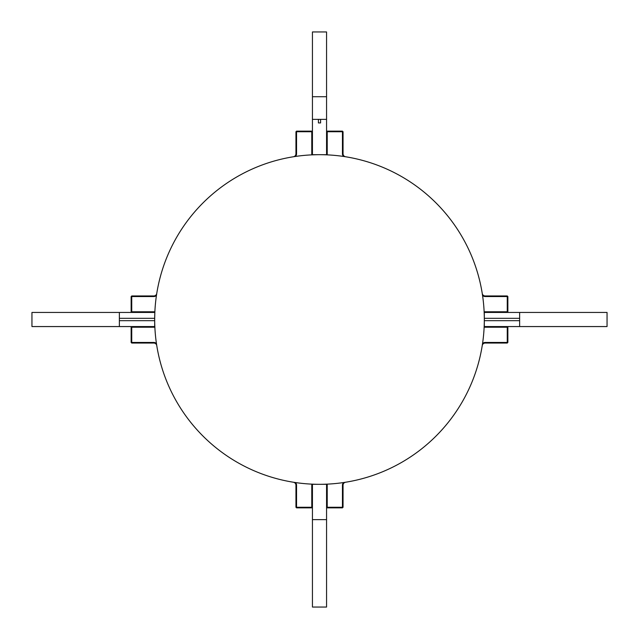 <?xml version="1.0" encoding="UTF-8"?>
<svg xmlns="http://www.w3.org/2000/svg" width="639" height="639" viewBox="0 0 639 639"><rect width="100%" height="100%" fill="white"/><g stroke="black" fill="none" stroke-linecap="round" stroke-linejoin="round"><path stroke-width="0.96" d="M326.561 484.162L326.561 607.05L312.439 607.05L312.439 484.162M317.224 154.702L312.439 154.838L312.439 31.95L326.561 31.95L326.561 154.838M311.776 131.738L311.776 154.862L312.375 154.838L312.375 131.139L311.776 131.738L296.552 131.738L296.552 153.807A3.586 3.586 0 0 1 295.378 156.459M507.262 311.776L484.138 311.776L484.162 312.375L507.861 312.375L507.262 311.776L507.262 296.552L485.193 296.552A3.586 3.586 0 0 1 482.541 295.378M131.738 311.776L131.139 312.375L154.838 312.375L154.862 311.776L131.738 311.776L131.738 296.552L153.807 296.552A3.586 3.586 0 0 0 156.459 295.378M326.625 131.139L326.625 154.838L327.224 154.862L327.224 131.738L326.625 131.139L342.448 131.139L342.448 131.738L327.224 131.738M154.686 318.326L154.686 319.5A164.814 164.814 0 0 0 319.5 484.314A164.814 164.814 0 0 0 484.314 319.5A164.814 164.814 0 0 0 319.5 154.686A164.814 164.814 0 0 0 154.686 319.5L154.686 320.674L119.365 320.674L119.365 318.326L154.686 318.326L154.838 312.439M484.314 319.5L484.314 318.326L519.635 318.326L519.635 312.439L607.05 312.439L607.05 326.561L519.635 326.561L519.635 320.674L484.314 320.674L484.314 319.5M154.838 326.561L31.95 326.561L31.95 312.439L154.686 312.439M484.162 312.439L519.635 312.439M484.162 326.561L519.635 326.561M484.314 318.326L484.314 312.439M484.314 326.561L484.314 320.682M154.686 326.561L154.686 320.674M343.622 156.459A3.586 3.586 0 0 1 342.448 153.807L342.448 131.738L343.047 131.738L343.047 153.807A2.987 2.987 0 0 0 345.563 156.755M343.047 131.738L342.448 131.139M482.245 293.437A2.987 2.987 0 0 0 485.193 295.953L507.262 295.953L507.262 296.552L507.861 296.552L507.861 312.375M507.861 296.552L507.262 295.953M131.139 312.375L131.139 296.552L131.738 296.552L131.738 295.953L153.807 295.953A2.987 2.987 0 0 0 156.755 293.437M131.738 295.953L131.139 296.552M293.437 156.755A2.987 2.987 0 0 0 295.953 153.807L295.953 131.738L296.552 131.738L296.552 131.139L312.375 131.139M296.552 131.139L295.953 131.738M311.776 507.262L311.776 484.138L312.375 484.162L312.375 507.861L311.776 507.262L296.552 507.262L296.552 485.193A3.586 3.586 0 0 0 295.378 482.541M312.375 507.861L296.552 507.861L296.552 507.262L295.953 507.262L295.953 485.193A2.987 2.987 0 0 0 293.437 482.245M295.953 507.262L296.552 507.861M156.755 345.563A2.987 2.987 0 0 0 153.807 343.047L131.738 343.047L131.738 342.448L131.139 342.448L131.139 326.625L154.838 326.625L154.862 327.224L131.738 327.224L131.738 342.448L153.807 342.448A3.586 3.586 0 0 1 156.459 343.622M131.139 326.625L131.738 327.224M131.139 342.448L131.738 343.047M342.448 485.193A3.586 3.586 0 0 1 343.622 482.541L345.563 482.245A2.987 2.987 0 0 0 343.047 485.193L343.047 507.262L342.448 507.262L342.448 485.193L343.047 485.193M327.224 484.138L327.224 507.262L342.448 507.262L342.448 507.861L326.625 507.861L326.625 484.162L327.224 484.138M327.224 507.262L326.625 507.861M342.448 507.861L343.047 507.262M507.262 327.224L484.138 327.224L484.162 326.625L507.861 326.625L507.262 327.224L507.262 342.448L485.193 342.448L485.193 343.047A2.987 2.987 0 0 0 482.245 345.563M482.541 343.622A3.586 3.586 0 0 1 485.193 342.448M485.193 343.047L507.262 343.047L507.262 342.448L507.861 342.448L507.861 326.625M507.262 343.047L507.861 342.448M326.561 154.686L320.586 154.686M318.414 154.686L312.439 154.686M318.326 484.314L312.439 484.314M326.561 484.314L320.682 484.314M326.561 96.721L312.439 96.721M119.365 318.326L119.365 312.439M119.365 326.561L119.365 320.674M343.047 153.807L342.448 153.807M485.193 295.953L485.193 296.552M153.807 295.953L153.807 296.552M295.953 153.807L296.552 153.807M295.953 485.193L296.552 485.193M153.807 343.047L153.807 342.448M519.635 318.326L519.635 320.674M318.414 119.365L320.586 119.365L320.586 122.928L318.414 122.928L318.414 119.365L312.439 119.365M326.561 119.365L320.586 119.365M326.561 519.635L312.439 519.635"/></g></svg>
